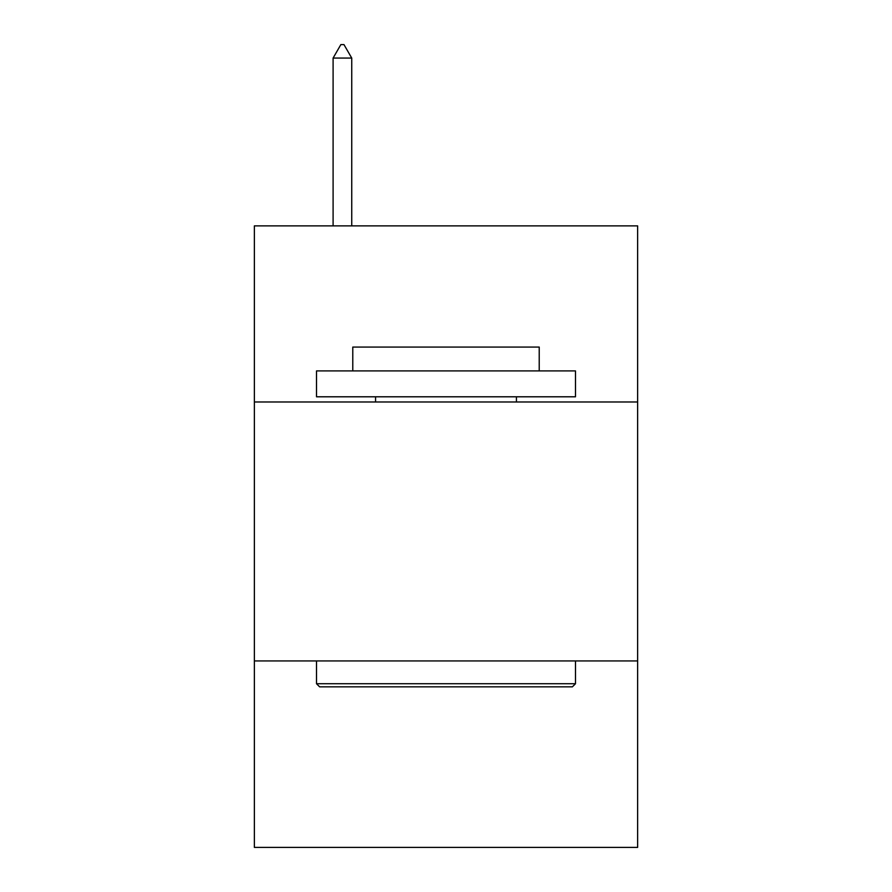 <?xml version="1.0" encoding="UTF-8"?>
<svg xmlns="http://www.w3.org/2000/svg" width="892" height="892" viewBox="0 0 892 892"><rect width="100%" height="100%" fill="white"/><g stroke="black" fill="none" stroke-linecap="round" stroke-linejoin="round"><path stroke-width="1.34" d="M637.635 401.98L637.635 225.877L254.365 225.877L254.365 401.98L637.635 401.98L637.635 847.4L254.365 847.4L254.365 401.98M637.635 660.939L254.365 660.939M319.626 686.84L316.515 683.729L575.485 683.729L572.374 686.84L319.626 686.84M575.485 370.905L575.485 396.795L316.515 396.795L316.515 370.905L575.485 370.905M352.775 370.905L352.775 347.077L539.225 347.077L539.225 370.905M575.485 660.939L575.485 683.729M316.515 660.939L316.515 683.729M516.435 396.795L516.435 401.98M375.565 396.795L375.565 401.98M351.738 58.069L343.966 44.6L340.856 44.6L333.095 58.069L351.738 58.069L351.738 225.877M333.095 58.069L333.095 225.877"/></g></svg>
